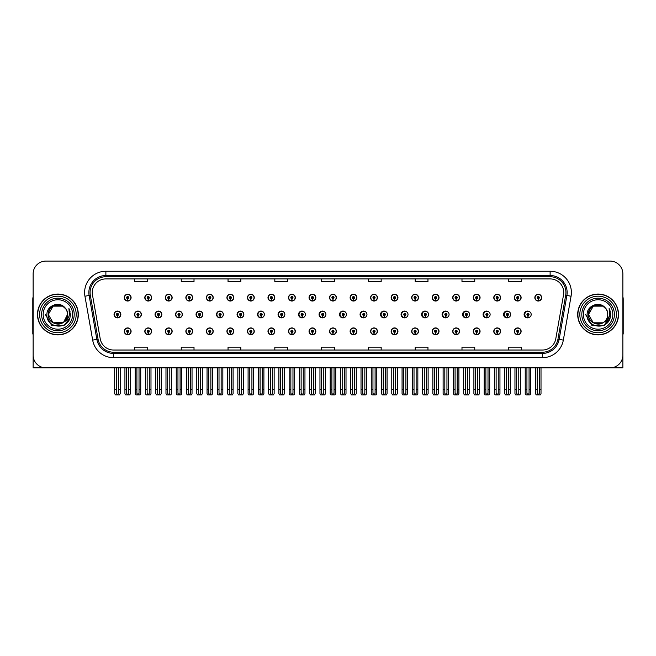 <?xml version="1.0" encoding="UTF-8"?>
<svg xmlns="http://www.w3.org/2000/svg" width="656" height="656" viewBox="0 0 656 656"><rect width="100%" height="100%" fill="white"/><g stroke="black" fill="none" stroke-linecap="round" stroke-linejoin="round"><path stroke-width="0.98" d="M598.1 367.86L622.864 367.86L622.864 273.855A12.759 12.759 0 0 0 610.096 261.088L45.904 261.088A12.759 12.759 0 0 0 33.136 273.855L33.136 367.86L57.9 367.86M309.042 331.321A3.403 3.403 0 0 0 312.445 334.724A3.403 3.403 0 0 0 315.848 331.321A3.403 3.403 0 0 0 312.445 327.918A3.403 3.403 0 0 0 309.042 331.321M288.509 331.321A3.403 3.403 0 0 0 291.912 334.724A3.403 3.403 0 0 0 295.315 331.321A3.403 3.403 0 0 0 291.912 327.918A3.403 3.403 0 0 0 288.509 331.321M267.984 331.321A3.403 3.403 0 0 0 271.387 334.724A3.403 3.403 0 0 0 274.79 331.321A3.403 3.403 0 0 0 271.387 327.918A3.403 3.403 0 0 0 267.984 331.321M206.402 331.321A3.403 3.403 0 0 0 209.805 334.724A3.403 3.403 0 0 0 213.208 331.321A3.403 3.403 0 0 0 209.805 327.918A3.403 3.403 0 0 0 206.402 331.321M185.869 331.321A3.403 3.403 0 0 0 189.272 334.724A3.403 3.403 0 0 0 192.675 331.321A3.403 3.403 0 0 0 189.272 327.918A3.403 3.403 0 0 0 185.869 331.321M144.812 331.321A3.403 3.403 0 0 0 148.215 334.724A3.403 3.403 0 0 0 151.618 331.321A3.403 3.403 0 0 0 148.215 327.918A3.403 3.403 0 0 0 144.812 331.321M165.345 331.321A3.403 3.403 0 0 0 168.748 334.724A3.403 3.403 0 0 0 172.151 331.321A3.403 3.403 0 0 0 168.748 327.918A3.403 3.403 0 0 0 165.345 331.321M247.451 331.321A3.403 3.403 0 0 0 250.854 334.724A3.403 3.403 0 0 0 254.257 331.321A3.403 3.403 0 0 0 250.854 327.918A3.403 3.403 0 0 0 247.451 331.321M329.566 331.321A3.403 3.403 0 0 0 332.969 334.724A3.403 3.403 0 0 0 336.372 331.321A3.403 3.403 0 0 0 332.969 327.918A3.403 3.403 0 0 0 329.566 331.321M350.099 331.321A3.403 3.403 0 0 0 353.494 334.724A3.403 3.403 0 0 0 356.897 331.321A3.403 3.403 0 0 0 353.494 327.918A3.403 3.403 0 0 0 350.099 331.321M370.624 331.321A3.403 3.403 0 0 0 374.027 334.724A3.403 3.403 0 0 0 377.43 331.321A3.403 3.403 0 0 0 374.027 327.918A3.403 3.403 0 0 0 370.624 331.321M391.148 331.321A3.403 3.403 0 0 0 394.551 334.724A3.403 3.403 0 0 0 397.954 331.321A3.403 3.403 0 0 0 394.551 327.918A3.403 3.403 0 0 0 391.148 331.321M411.681 331.321A3.403 3.403 0 0 0 415.084 334.724A3.403 3.403 0 0 0 418.487 331.321A3.403 3.403 0 0 0 415.084 327.918A3.403 3.403 0 0 0 411.681 331.321M432.206 331.321A3.403 3.403 0 0 0 435.609 334.724A3.403 3.403 0 0 0 439.012 331.321A3.403 3.403 0 0 0 435.609 327.918A3.403 3.403 0 0 0 432.206 331.321M452.738 331.321A3.403 3.403 0 0 0 456.133 334.724A3.403 3.403 0 0 0 459.536 331.321A3.403 3.403 0 0 0 456.133 327.918A3.403 3.403 0 0 0 452.738 331.321M473.263 331.321A3.403 3.403 0 0 0 476.666 334.724A3.403 3.403 0 0 0 480.069 331.321A3.403 3.403 0 0 0 476.666 327.918A3.403 3.403 0 0 0 473.263 331.321M493.788 331.321A3.403 3.403 0 0 0 497.191 334.724A3.403 3.403 0 0 0 500.594 331.321A3.403 3.403 0 0 0 497.191 327.918A3.403 3.403 0 0 0 493.788 331.321M514.32 331.321A3.403 3.403 0 0 0 517.723 334.724A3.403 3.403 0 0 0 521.126 331.321A3.403 3.403 0 0 0 517.723 327.918A3.403 3.403 0 0 0 514.32 331.321M226.927 331.321A3.403 3.403 0 0 0 230.33 334.724A3.403 3.403 0 0 0 233.733 331.321A3.403 3.403 0 0 0 230.33 327.918A3.403 3.403 0 0 0 226.927 331.321M155.046 314.47A3.403 3.403 0 0 0 158.449 317.873A3.403 3.403 0 0 0 161.843 314.47A3.403 3.403 0 0 0 158.449 311.067A3.403 3.403 0 0 0 155.046 314.47M175.546 314.47A3.403 3.403 0 0 0 178.949 317.873A3.403 3.403 0 0 0 182.352 314.47A3.403 3.403 0 0 0 178.949 311.067A3.403 3.403 0 0 0 175.546 314.47M196.046 314.47A3.403 3.403 0 0 0 199.449 317.873A3.403 3.403 0 0 0 202.852 314.47A3.403 3.403 0 0 0 199.449 311.067A3.403 3.403 0 0 0 196.046 314.47M216.546 314.47A3.403 3.403 0 0 0 219.949 317.873A3.403 3.403 0 0 0 223.352 314.47A3.403 3.403 0 0 0 219.949 311.067A3.403 3.403 0 0 0 216.546 314.47M237.054 314.47A3.403 3.403 0 0 0 240.457 317.873A3.403 3.403 0 0 0 243.86 314.47A3.403 3.403 0 0 0 240.457 311.067A3.403 3.403 0 0 0 237.054 314.47M257.554 314.47A3.403 3.403 0 0 0 260.957 317.873A3.403 3.403 0 0 0 264.36 314.47A3.403 3.403 0 0 0 260.957 311.067A3.403 3.403 0 0 0 257.554 314.47M278.054 314.47A3.403 3.403 0 0 0 281.457 317.873A3.403 3.403 0 0 0 284.86 314.47A3.403 3.403 0 0 0 281.457 311.067A3.403 3.403 0 0 0 278.054 314.47M305.13 313.232A3.403 3.403 0 0 0 298.562 314.47A3.403 3.403 0 0 0 305.13 315.716M325.335 312.65A3.403 3.403 0 0 0 319.062 314.47A3.403 3.403 0 0 0 325.335 316.29M345.605 312.322A3.403 3.403 0 0 0 339.562 314.47A3.403 3.403 0 0 0 345.605 316.627M365.909 312.1A3.403 3.403 0 0 0 360.062 314.47A3.403 3.403 0 0 0 365.909 316.84M386.253 311.944A3.403 3.403 0 0 0 380.57 314.47A3.403 3.403 0 0 0 386.253 317.004M406.613 311.83A3.403 3.403 0 0 0 401.07 314.47A3.403 3.403 0 0 0 406.613 317.119M426.999 311.739A3.403 3.403 0 0 0 421.57 314.47A3.403 3.403 0 0 0 426.999 317.209M447.4 311.666A3.403 3.403 0 0 0 442.078 314.47A3.403 3.403 0 0 0 447.4 317.283M467.81 311.608A3.403 3.403 0 0 0 462.578 314.47A3.403 3.403 0 0 0 467.81 317.34M488.236 311.559A3.403 3.403 0 0 0 483.078 314.47A3.403 3.403 0 0 0 488.236 317.389M508.671 311.518A3.403 3.403 0 0 0 503.578 314.47A3.403 3.403 0 0 0 508.671 317.43M529.113 311.485A3.403 3.403 0 0 0 524.087 314.47A3.403 3.403 0 0 0 529.113 317.463M134.537 314.47A3.403 3.403 0 0 0 137.94 317.873A3.403 3.403 0 0 0 141.343 314.47A3.403 3.403 0 0 0 137.94 311.067A3.403 3.403 0 0 0 134.537 314.47M329.566 297.627A3.403 3.403 0 0 0 332.969 301.03A3.403 3.403 0 0 0 336.372 297.627A3.403 3.403 0 0 0 332.969 294.224A3.403 3.403 0 0 0 329.566 297.627M309.042 297.627A3.403 3.403 0 0 0 312.445 301.03A3.403 3.403 0 0 0 315.848 297.627A3.403 3.403 0 0 0 312.445 294.224A3.403 3.403 0 0 0 309.042 297.627M206.402 297.627A3.403 3.403 0 0 0 209.805 301.03A3.403 3.403 0 0 0 213.208 297.627A3.403 3.403 0 0 0 209.805 294.224A3.403 3.403 0 0 0 206.402 297.627M185.869 297.627A3.403 3.403 0 0 0 189.272 301.03A3.403 3.403 0 0 0 192.675 297.627A3.403 3.403 0 0 0 189.272 294.224A3.403 3.403 0 0 0 185.869 297.627M165.345 297.627A3.403 3.403 0 0 0 168.748 301.03A3.403 3.403 0 0 0 172.151 297.627A3.403 3.403 0 0 0 168.748 294.224A3.403 3.403 0 0 0 165.345 297.627M247.451 297.627A3.403 3.403 0 0 0 250.854 301.03A3.403 3.403 0 0 0 254.257 297.627A3.403 3.403 0 0 0 250.854 294.224A3.403 3.403 0 0 0 247.451 297.627M288.509 297.627A3.403 3.403 0 0 0 291.912 301.03A3.403 3.403 0 0 0 295.315 297.627A3.403 3.403 0 0 0 291.912 294.224A3.403 3.403 0 0 0 288.509 297.627M144.812 297.627A3.403 3.403 0 0 0 148.215 301.03A3.403 3.403 0 0 0 151.618 297.627A3.403 3.403 0 0 0 148.215 294.224A3.403 3.403 0 0 0 144.812 297.627M267.984 297.627A3.403 3.403 0 0 0 271.387 301.03A3.403 3.403 0 0 0 274.79 297.627A3.403 3.403 0 0 0 271.387 294.224A3.403 3.403 0 0 0 267.984 297.627M350.099 297.627A3.403 3.403 0 0 0 353.494 301.03A3.403 3.403 0 0 0 356.897 297.627A3.403 3.403 0 0 0 353.494 294.224A3.403 3.403 0 0 0 350.099 297.627M370.624 297.627A3.403 3.403 0 0 0 374.027 301.03A3.403 3.403 0 0 0 377.43 297.627A3.403 3.403 0 0 0 374.027 294.224A3.403 3.403 0 0 0 370.624 297.627M391.148 297.627A3.403 3.403 0 0 0 394.551 301.03A3.403 3.403 0 0 0 397.954 297.627A3.403 3.403 0 0 0 394.551 294.224A3.403 3.403 0 0 0 391.148 297.627M411.681 297.627A3.403 3.403 0 0 0 415.084 301.03A3.403 3.403 0 0 0 418.487 297.627A3.403 3.403 0 0 0 415.084 294.224A3.403 3.403 0 0 0 411.681 297.627M432.206 297.627A3.403 3.403 0 0 0 435.609 301.03A3.403 3.403 0 0 0 439.012 297.627A3.403 3.403 0 0 0 435.609 294.224A3.403 3.403 0 0 0 432.206 297.627M452.738 297.627A3.403 3.403 0 0 0 456.133 301.03A3.403 3.403 0 0 0 459.536 297.627A3.403 3.403 0 0 0 456.133 294.224A3.403 3.403 0 0 0 452.738 297.627M473.263 297.627A3.403 3.403 0 0 0 476.666 301.03A3.403 3.403 0 0 0 480.069 297.627A3.403 3.403 0 0 0 476.666 294.224A3.403 3.403 0 0 0 473.263 297.627M493.788 297.627A3.403 3.403 0 0 0 497.191 301.03A3.403 3.403 0 0 0 500.594 297.627A3.403 3.403 0 0 0 497.191 294.224A3.403 3.403 0 0 0 493.788 297.627M514.32 297.627A3.403 3.403 0 0 0 517.723 301.03A3.403 3.403 0 0 0 521.126 297.627A3.403 3.403 0 0 0 517.723 294.224A3.403 3.403 0 0 0 514.32 297.627M534.845 297.627A3.403 3.403 0 0 0 538.248 301.03A3.403 3.403 0 0 0 541.651 297.627A3.403 3.403 0 0 0 538.248 294.224A3.403 3.403 0 0 0 534.845 297.627M226.927 297.627A3.403 3.403 0 0 0 230.33 301.03A3.403 3.403 0 0 0 233.733 297.627A3.403 3.403 0 0 0 230.33 294.224A3.403 3.403 0 0 0 226.927 297.627M124.287 331.321A3.403 3.403 0 0 0 127.69 334.724A3.403 3.403 0 0 0 131.093 331.321A3.403 3.403 0 0 0 127.69 327.918A3.403 3.403 0 0 0 124.287 331.321M114.037 314.47A3.403 3.403 0 0 0 117.44 317.873A3.403 3.403 0 0 0 120.843 314.47A3.403 3.403 0 0 0 117.44 311.067A3.403 3.403 0 0 0 114.037 314.47M124.287 297.627A3.403 3.403 0 0 0 127.69 301.03A3.403 3.403 0 0 0 131.093 297.627A3.403 3.403 0 0 0 127.69 294.224A3.403 3.403 0 0 0 124.287 297.627M37.482 314.47A20.418 20.418 0 0 0 57.9 334.888A20.418 20.418 0 0 0 78.31 314.47A20.418 20.418 0 0 0 57.9 294.06A20.418 20.418 0 0 0 37.482 314.47M577.69 314.47A20.418 20.418 0 0 0 598.1 334.888A20.418 20.418 0 0 0 618.518 314.47A20.418 20.418 0 0 0 598.1 294.06A20.418 20.418 0 0 0 577.69 314.47M92.266 292.527A13.612 13.612 0 0 1 105.878 278.915L550.122 278.915A13.612 13.612 0 0 1 563.529 294.888L555.788 338.783A13.612 13.612 0 0 1 542.381 350.033L113.619 350.033A13.612 13.612 0 0 1 100.212 338.783L92.471 294.888A13.612 13.612 0 0 1 92.266 292.527M90.077 292.527A15.801 15.801 0 0 0 90.315 295.266L98.056 339.168A15.801 15.801 0 0 0 113.619 352.223L542.381 352.223A15.801 15.801 0 0 0 557.944 339.168L565.685 295.266A15.801 15.801 0 0 0 550.122 276.725L105.878 276.725A15.801 15.801 0 0 0 90.077 292.527M84.936 296.217A21.271 21.271 0 0 1 105.878 271.256L550.122 271.256A21.271 21.271 0 0 1 571.064 296.217L563.332 340.111A21.271 21.271 0 0 1 542.381 357.692L113.619 357.692A21.271 21.271 0 0 1 92.668 340.111L84.936 296.217L89.118 295.479A17.015 17.015 0 0 1 105.878 275.512L550.122 275.512A17.015 17.015 0 0 1 566.882 295.479L559.142 339.373A17.015 17.015 0 0 1 542.381 353.436L113.619 353.436A17.015 17.015 0 0 1 96.858 339.373L89.118 295.479A17.015 17.015 0 0 1 88.863 292.527M610.096 261.088L45.904 261.088M33.136 273.855L33.136 355.093A12.759 12.759 0 0 0 45.904 367.86L610.096 367.86A12.759 12.759 0 0 0 622.864 355.093L622.864 273.855M321.62 278.915L321.62 281.793L334.38 281.793L334.38 278.915M274.831 278.915L274.831 281.793L287.59 281.793L287.59 278.915M228.042 278.915L228.042 281.793L240.801 281.793L240.801 278.915M181.253 278.915L181.253 281.793L194.012 281.793L194.012 278.915M134.464 278.915L134.464 281.793L147.223 281.793L147.223 278.915M368.41 278.915L368.41 281.793L381.169 281.793L381.169 278.915M415.199 278.915L415.199 281.793L427.958 281.793L427.958 278.915M461.988 278.915L461.988 281.793L474.747 281.793L474.747 278.915M508.777 278.915L508.777 281.793L521.536 281.793L521.536 278.915M334.38 350.033L334.38 347.155L321.62 347.155L321.62 350.033M287.59 350.033L287.59 347.155L274.831 347.155L274.831 350.033M240.801 350.033L240.801 347.155L228.042 347.155L228.042 350.033M194.012 350.033L194.012 347.155L181.253 347.155L181.253 350.033M147.223 350.033L147.223 347.155L134.464 347.155L134.464 350.033M381.169 350.033L381.169 347.155L368.41 347.155L368.41 350.033M427.958 350.033L427.958 347.155L415.199 347.155L415.199 350.033M474.747 350.033L474.747 347.155L461.988 347.155L461.988 350.033M521.536 350.033L521.536 347.155L508.777 347.155L508.777 350.033M128.756 367.86L128.756 393.329L127.69 394.846L126.624 393.329L126.624 389.377L124.927 389.377L124.927 393.633L125.665 394.912L129.716 394.912L130.454 393.633L130.454 367.86M127.641 332.379L127.551 334.503A3.19 3.19 0 0 1 124.501 331.321A3.19 3.19 0 0 1 127.69 328.131A3.19 3.19 0 0 1 130.88 331.321A3.19 3.19 0 0 1 127.83 334.503L127.74 332.379A1.066 1.066 0 0 0 128.756 331.321A1.066 1.066 0 0 0 127.69 330.255A1.066 1.066 0 0 0 126.624 331.321A1.066 1.066 0 0 0 127.641 332.379L127.674 331.739A0.426 0.426 0 0 1 127.264 331.321A0.426 0.426 0 0 1 127.69 330.895A0.426 0.426 0 0 1 128.117 331.321A0.426 0.426 0 0 1 127.707 331.739L127.74 332.379M124.927 367.86L124.927 389.377M126.624 367.86L126.624 389.377M128.756 389.377L130.454 389.377M118.506 367.86L118.506 393.329L117.44 394.846L116.374 393.329L116.374 389.377L114.677 389.377L114.677 393.633L115.415 394.912L119.466 394.912L120.204 393.633L120.204 367.86M117.391 315.536L117.301 317.66A3.19 3.19 0 0 1 114.251 314.47A3.19 3.19 0 0 1 117.44 311.28A3.19 3.19 0 0 1 120.63 314.47A3.19 3.19 0 0 1 117.58 317.66L117.49 315.536A1.066 1.066 0 0 0 118.506 314.47A1.066 1.066 0 0 0 117.44 313.412A1.066 1.066 0 0 0 116.374 314.47A1.066 1.066 0 0 0 117.391 315.536L117.424 314.896A0.426 0.426 0 0 1 117.014 314.47A0.426 0.426 0 0 1 117.44 314.052A0.426 0.426 0 0 1 117.867 314.47A0.426 0.426 0 0 1 117.457 314.896L117.49 315.536M114.677 367.86L114.677 389.377M116.374 367.86L116.374 389.377M118.506 389.377L120.204 389.377M127.641 298.693L127.551 300.817A3.19 3.19 0 0 1 124.501 297.627A3.19 3.19 0 0 1 127.69 294.437A3.19 3.19 0 0 1 130.88 297.627A3.19 3.19 0 0 1 127.83 300.817L127.74 298.693A1.066 1.066 0 0 0 128.756 297.627A1.066 1.066 0 0 0 127.69 296.569A1.066 1.066 0 0 0 126.624 297.627A1.066 1.066 0 0 0 127.641 298.693L127.674 298.054A0.426 0.426 0 0 1 127.264 297.627A0.426 0.426 0 0 1 127.69 297.201A0.426 0.426 0 0 1 128.117 297.627A0.426 0.426 0 0 1 127.707 298.054L127.74 298.693M33.136 341.694L33.136 337.446M33.136 334.019A8.503 8.503 0 0 0 32.8 334.043L32.8 299.161A8.503 8.503 0 0 1 33.136 296.783M149.281 367.86L149.281 393.329L148.215 394.846L147.157 393.329L147.157 389.377L145.452 389.377L145.452 393.633L146.19 394.912L150.249 394.912L150.987 393.633L150.987 367.86M148.174 332.379L148.084 334.503A3.19 3.19 0 0 1 145.025 331.321A3.19 3.19 0 0 1 148.215 328.131A3.19 3.19 0 0 1 151.413 331.321A3.19 3.19 0 0 1 148.354 334.503L148.264 332.379A1.066 1.066 0 0 0 149.281 331.321A1.066 1.066 0 0 0 148.215 330.255A1.066 1.066 0 0 0 147.157 331.321A1.066 1.066 0 0 0 148.174 332.379L148.199 331.739A0.426 0.426 0 0 1 147.797 331.321A0.426 0.426 0 0 1 148.215 330.895A0.426 0.426 0 0 1 148.641 331.321A0.426 0.426 0 0 1 148.24 331.739L148.264 332.379M145.452 367.86L145.452 389.377M147.157 367.86L147.157 389.377M149.281 389.377L150.987 389.377M169.814 367.86L169.814 393.329L168.748 394.846L167.682 393.329L167.682 389.377L165.984 389.377L165.984 393.633L166.722 394.912L170.773 394.912L171.511 393.633L171.511 367.86M168.699 332.379L168.608 334.503A3.19 3.19 0 0 1 165.558 331.321A3.19 3.19 0 0 1 168.748 328.131A3.19 3.19 0 0 1 171.938 331.321A3.19 3.19 0 0 1 168.887 334.503L168.797 332.379A1.066 1.066 0 0 0 169.814 331.321A1.066 1.066 0 0 0 168.748 330.255A1.066 1.066 0 0 0 167.682 331.321A1.066 1.066 0 0 0 168.699 332.379L168.731 331.739A0.426 0.426 0 0 1 168.321 331.321A0.426 0.426 0 0 1 168.748 330.895A0.426 0.426 0 0 1 169.174 331.321A0.426 0.426 0 0 1 168.764 331.739L168.797 332.379M165.984 367.86L165.984 389.377M167.682 367.86L167.682 389.377M169.814 389.377L171.511 389.377M190.338 367.86L190.338 393.329L189.272 394.846L188.215 393.329L188.215 389.377L186.509 389.377L186.509 393.633L187.247 394.912L191.306 394.912L192.036 393.633L192.036 367.86M189.231 332.379L189.133 334.503A3.19 3.19 0 0 1 186.083 331.321A3.19 3.19 0 0 1 189.272 328.131A3.19 3.19 0 0 1 192.462 331.321A3.19 3.19 0 0 1 189.412 334.503L189.322 332.379A1.066 1.066 0 0 0 190.338 331.321A1.066 1.066 0 0 0 189.272 330.255A1.066 1.066 0 0 0 188.215 331.321A1.066 1.066 0 0 0 189.231 332.379L189.256 331.739A0.426 0.426 0 0 1 188.846 331.321A0.426 0.426 0 0 1 189.272 330.895A0.426 0.426 0 0 1 189.699 331.321A0.426 0.426 0 0 1 189.297 331.739L189.322 332.379M186.509 367.86L186.509 389.377M188.215 367.86L188.215 389.377M190.338 389.377L192.036 389.377M210.863 367.86L210.863 393.329L209.805 394.846L208.739 393.329L208.739 389.377L207.042 389.377L207.042 393.633L207.772 394.912L211.831 394.912L212.569 393.633L212.569 367.86M209.756 332.379L209.666 334.503A3.19 3.19 0 0 1 206.615 331.321A3.19 3.19 0 0 1 209.805 328.131A3.19 3.19 0 0 1 212.995 331.321A3.19 3.19 0 0 1 209.945 334.503L209.846 332.379A1.066 1.066 0 0 0 210.863 331.321A1.066 1.066 0 0 0 209.805 330.255A1.066 1.066 0 0 0 208.739 331.321A1.066 1.066 0 0 0 209.756 332.379L209.781 331.739A0.426 0.426 0 0 1 209.379 331.321A0.426 0.426 0 0 1 209.805 330.895A0.426 0.426 0 0 1 210.232 331.321A0.426 0.426 0 0 1 209.822 331.739L209.846 332.379M207.042 367.86L207.042 389.377M208.739 367.86L208.739 389.377M210.863 389.377L212.569 389.377M139.031 367.86L139.031 393.329L137.965 394.846L136.907 393.329L136.907 389.377L135.202 389.377L135.202 393.633L135.94 394.912L139.999 394.912L140.737 393.633L140.737 367.86M137.924 315.536L137.826 317.66A3.19 3.19 0 0 1 134.775 314.47A3.19 3.19 0 0 1 137.965 311.28A3.19 3.19 0 0 1 141.155 314.47A3.19 3.19 0 0 1 138.104 317.66L138.014 315.536A1.066 1.066 0 0 0 139.031 314.47A1.066 1.066 0 0 0 137.965 313.412A1.066 1.066 0 0 0 136.907 314.47A1.066 1.066 0 0 0 137.924 315.536L137.949 314.896A0.426 0.426 0 0 1 137.539 314.47A0.426 0.426 0 0 1 137.965 314.052A0.426 0.426 0 0 1 138.391 314.47A0.426 0.426 0 0 1 137.99 314.896L138.014 315.536M135.202 367.86L135.202 389.377M136.907 367.86L136.907 389.377M139.031 389.377L140.737 389.377M159.556 367.86L159.556 393.329L158.498 394.846L157.432 393.329L157.432 389.377L155.734 389.377L155.734 393.633L156.464 394.912L160.523 394.912L161.261 393.633L161.261 367.86M158.449 315.536L158.358 317.66A3.19 3.19 0 0 1 155.308 314.47A3.19 3.19 0 0 1 158.498 311.28A3.19 3.19 0 0 1 161.688 314.47A3.19 3.19 0 0 1 158.637 317.66L158.539 315.536A1.066 1.066 0 0 0 159.556 314.47A1.066 1.066 0 0 0 158.498 313.412A1.066 1.066 0 0 0 157.432 314.47A1.066 1.066 0 0 0 158.449 315.536L158.473 314.896A0.426 0.426 0 0 1 158.071 314.47A0.426 0.426 0 0 1 158.498 314.052A0.426 0.426 0 0 1 158.924 314.47A0.426 0.426 0 0 1 158.514 314.896L158.539 315.536M155.734 367.86L155.734 389.377M157.432 367.86L157.432 389.377M159.556 389.377L161.261 389.377M180.088 367.86L180.088 393.329L179.022 394.846L177.956 393.329L177.956 389.377L176.259 389.377L176.259 393.633L176.997 394.912L181.048 394.912L181.786 393.633L181.786 367.86M178.973 315.536L178.883 317.66A3.19 3.19 0 0 1 175.833 314.47A3.19 3.19 0 0 1 179.022 311.28A3.19 3.19 0 0 1 182.212 314.47A3.19 3.19 0 0 1 179.162 317.66L179.072 315.536A1.066 1.066 0 0 0 180.088 314.47A1.066 1.066 0 0 0 179.022 313.412A1.066 1.066 0 0 0 177.956 314.47A1.066 1.066 0 0 0 178.973 315.536L179.006 314.896A0.426 0.426 0 0 1 178.596 314.47A0.426 0.426 0 0 1 179.022 314.052A0.426 0.426 0 0 1 179.449 314.47A0.426 0.426 0 0 1 179.039 314.896L179.072 315.536M176.259 367.86L176.259 389.377M177.956 367.86L177.956 389.377M180.088 389.377L181.786 389.377M200.613 367.86L200.613 393.329L199.555 394.846L198.489 393.329L198.489 389.377L196.784 389.377L196.784 393.633L197.522 394.912L201.581 394.912L202.319 393.633L202.319 367.86M199.506 315.536L199.416 317.66A3.19 3.19 0 0 1 196.357 314.47A3.19 3.19 0 0 1 199.555 311.28A3.19 3.19 0 0 1 202.745 314.47A3.19 3.19 0 0 1 199.695 317.66L199.596 315.536A1.066 1.066 0 0 0 200.613 314.47A1.066 1.066 0 0 0 199.555 313.412A1.066 1.066 0 0 0 198.489 314.47A1.066 1.066 0 0 0 199.506 315.536L199.531 314.896A0.426 0.426 0 0 1 199.129 314.47A0.426 0.426 0 0 1 199.555 314.052A0.426 0.426 0 0 1 199.973 314.47A0.426 0.426 0 0 1 199.572 314.896L199.596 315.536M196.784 367.86L196.784 389.377M198.489 367.86L198.489 389.377M200.613 389.377L202.319 389.377M148.174 298.693L148.084 300.817A3.19 3.19 0 0 1 145.025 297.627A3.19 3.19 0 0 1 148.215 294.437A3.19 3.19 0 0 1 151.413 297.627A3.19 3.19 0 0 1 148.354 300.817L148.264 298.693A1.066 1.066 0 0 0 149.281 297.627A1.066 1.066 0 0 0 148.215 296.569A1.066 1.066 0 0 0 147.157 297.627A1.066 1.066 0 0 0 148.174 298.693L148.199 298.054A0.426 0.426 0 0 1 147.797 297.627A0.426 0.426 0 0 1 148.215 297.201A0.426 0.426 0 0 1 148.641 297.627A0.426 0.426 0 0 1 148.24 298.054L148.264 298.693M168.699 298.693L168.608 300.817A3.19 3.19 0 0 1 165.558 297.627A3.19 3.19 0 0 1 168.748 294.437A3.19 3.19 0 0 1 171.938 297.627A3.19 3.19 0 0 1 168.887 300.817L168.797 298.693A1.066 1.066 0 0 0 169.814 297.627A1.066 1.066 0 0 0 168.748 296.569A1.066 1.066 0 0 0 167.682 297.627A1.066 1.066 0 0 0 168.699 298.693L168.731 298.054A0.426 0.426 0 0 1 168.321 297.627A0.426 0.426 0 0 1 168.748 297.201A0.426 0.426 0 0 1 169.174 297.627A0.426 0.426 0 0 1 168.764 298.054L168.797 298.693M189.231 298.693L189.133 300.817A3.19 3.19 0 0 1 186.083 297.627A3.19 3.19 0 0 1 189.272 294.437A3.19 3.19 0 0 1 192.462 297.627A3.19 3.19 0 0 1 189.412 300.817L189.322 298.693A1.066 1.066 0 0 0 190.338 297.627A1.066 1.066 0 0 0 189.272 296.569A1.066 1.066 0 0 0 188.215 297.627A1.066 1.066 0 0 0 189.231 298.693L189.256 298.054A0.426 0.426 0 0 1 188.846 297.627A0.426 0.426 0 0 1 189.272 297.201A0.426 0.426 0 0 1 189.699 297.627A0.426 0.426 0 0 1 189.297 298.054L189.322 298.693M209.756 298.693L209.666 300.817A3.19 3.19 0 0 1 206.615 297.627A3.19 3.19 0 0 1 209.805 294.437A3.19 3.19 0 0 1 212.995 297.627A3.19 3.19 0 0 1 209.945 300.817L209.846 298.693A1.066 1.066 0 0 0 210.863 297.627A1.066 1.066 0 0 0 209.805 296.569A1.066 1.066 0 0 0 208.739 297.627A1.066 1.066 0 0 0 209.756 298.693L209.781 298.054A0.426 0.426 0 0 1 209.379 297.627A0.426 0.426 0 0 1 209.805 297.201A0.426 0.426 0 0 1 210.232 297.627A0.426 0.426 0 0 1 209.822 298.054L209.846 298.693M72.619 314.47A14.719 14.719 0 0 1 57.9 329.197A14.719 14.719 0 0 1 43.173 314.47A14.719 14.719 0 0 1 57.9 299.751A14.719 14.719 0 0 1 72.619 314.47M63.14 322.531L53.087 322.801L48.282 314.47C47.691 302.072 68.101 302.072 67.511 314.47C68.101 326.877 47.691 326.877 48.282 314.47C47.872 322.096 57.843 327 63.624 322.194A9.619 9.619 0 0 0 65.69 308.837C60.746 300.415 46.699 304.958 46.912 314.47C45.797 327.664 66.502 330.624 69.889 318.144L70.438 314.47L68.913 308.476L69.421 314.47C68.765 318.012 66.838 320.587 63.624 322.194L62.705 322.801L53.087 322.801L48.282 314.47L53.087 306.147M37.695 314.47A20.205 20.205 0 0 1 57.9 294.265A20.205 20.205 0 0 1 78.097 314.47A20.205 20.205 0 0 1 57.9 334.675A20.205 20.205 0 0 1 37.695 314.47M67.511 314.47C68.101 326.877 47.691 326.877 48.282 314.47C47.691 302.072 68.101 302.072 67.511 314.47L63.624 322.203M55.965 305.056C51.209 306.36 48.651 309.501 48.282 314.47L53.087 306.147L62.705 306.147L65.69 308.837M68.913 308.476L70.044 311.354M69.889 318.144L64.165 325.335L51.627 325.335L45.354 314.47M612.827 314.47A14.719 14.719 0 0 1 598.1 329.197A14.719 14.719 0 0 1 583.381 314.47A14.719 14.719 0 0 1 598.1 299.751A14.719 14.719 0 0 1 612.827 314.47M607.718 314.47C608.309 326.877 587.899 326.877 588.489 314.47C587.899 302.072 608.309 302.072 607.718 314.47C608.309 326.877 587.899 326.877 588.489 314.47C587.899 302.072 608.309 302.072 607.718 314.47C608.309 326.877 587.899 326.877 588.489 314.47C588.079 322.096 598.051 327 603.832 322.194A9.619 9.619 0 0 0 605.898 308.837C600.953 300.415 586.907 304.958 587.12 314.47C586.005 327.664 606.71 330.624 610.096 318.144L610.646 314.47L609.121 308.476L609.629 314.47C608.973 318.012 607.046 320.587 603.832 322.194L602.913 322.801L593.295 322.801L588.489 314.47L593.295 306.147M577.903 314.47A20.205 20.205 0 0 1 598.1 294.265A20.205 20.205 0 0 1 618.305 314.47A20.205 20.205 0 0 1 598.1 334.675A20.205 20.205 0 0 1 577.903 314.47M596.173 305.056C591.417 306.36 588.858 309.501 588.489 314.47L593.295 306.147L602.913 306.147L605.898 308.837M609.121 308.476L610.252 311.362M610.096 318.144L604.373 325.335L591.835 325.335L585.562 314.47L591.835 325.335L604.373 325.335L610.646 314.47M622.864 337.446L622.864 341.694M622.864 296.783A8.503 8.503 0 0 1 623.2 299.161L623.2 334.043A8.503 8.503 0 0 0 622.864 334.019M231.396 367.86L231.396 393.329L230.33 394.846L229.264 393.329L229.264 389.377L227.566 389.377L227.566 393.633L228.304 394.912L232.355 394.912L233.093 393.633L233.093 367.86M230.281 332.379L230.19 334.503A3.19 3.19 0 0 1 227.14 331.321A3.19 3.19 0 0 1 230.33 328.131A3.19 3.19 0 0 1 233.52 331.321A3.19 3.19 0 0 1 230.469 334.503L230.379 332.379A1.066 1.066 0 0 0 231.396 331.321A1.066 1.066 0 0 0 230.33 330.255A1.066 1.066 0 0 0 229.264 331.321A1.066 1.066 0 0 0 230.281 332.379L230.313 331.739A0.426 0.426 0 0 1 229.903 331.321A0.426 0.426 0 0 1 230.33 330.895A0.426 0.426 0 0 1 230.756 331.321A0.426 0.426 0 0 1 230.346 331.739L230.379 332.379M227.566 367.86L227.566 389.377M229.264 367.86L229.264 389.377M231.396 389.377L233.093 389.377M251.92 367.86L251.92 393.329L250.854 394.846L249.797 393.329L249.797 389.377L248.091 389.377L248.091 393.633L248.829 394.912L252.888 394.912L253.626 393.633L253.626 367.86M250.813 332.379L250.723 334.503A3.19 3.19 0 0 1 247.665 331.321A3.19 3.19 0 0 1 250.854 328.131A3.19 3.19 0 0 1 254.052 331.321A3.19 3.19 0 0 1 250.994 334.503L250.904 332.379A1.066 1.066 0 0 0 251.92 331.321A1.066 1.066 0 0 0 250.854 330.255A1.066 1.066 0 0 0 249.797 331.321A1.066 1.066 0 0 0 250.813 332.379L250.838 331.739A0.426 0.426 0 0 1 250.436 331.321A0.426 0.426 0 0 1 250.854 330.895A0.426 0.426 0 0 1 251.281 331.321A0.426 0.426 0 0 1 250.879 331.739L250.904 332.379M248.091 367.86L248.091 389.377M249.797 367.86L249.797 389.377M251.92 389.377L253.626 389.377M272.453 367.86L272.453 393.329L271.387 394.846L270.321 393.329L270.321 389.377L268.624 389.377L268.624 393.633L269.362 394.912L273.413 394.912L274.151 393.633L274.151 367.86M271.338 332.379L271.248 334.503A3.19 3.19 0 0 1 268.197 331.321A3.19 3.19 0 0 1 271.387 328.131A3.19 3.19 0 0 1 274.577 331.321A3.19 3.19 0 0 1 271.527 334.503L271.436 332.379A1.066 1.066 0 0 0 272.453 331.321A1.066 1.066 0 0 0 271.387 330.255A1.066 1.066 0 0 0 270.321 331.321A1.066 1.066 0 0 0 271.338 332.379L271.371 331.739A0.426 0.426 0 0 1 270.961 331.321A0.426 0.426 0 0 1 271.387 330.895A0.426 0.426 0 0 1 271.814 331.321A0.426 0.426 0 0 1 271.404 331.739L271.436 332.379M268.624 367.86L268.624 389.377M270.321 367.86L270.321 389.377M272.453 389.377L274.151 389.377M292.978 367.86L292.978 393.329L291.912 394.846L290.854 393.329L290.854 389.377L289.148 389.377L289.148 393.633L289.886 394.912L293.945 394.912L294.675 393.633L294.675 367.86M291.871 332.379L291.772 334.503A3.19 3.19 0 0 1 288.722 331.321A3.19 3.19 0 0 1 291.912 328.131A3.19 3.19 0 0 1 295.102 331.321A3.19 3.19 0 0 1 292.051 334.503L291.961 332.379A1.066 1.066 0 0 0 292.978 331.321A1.066 1.066 0 0 0 291.912 330.255A1.066 1.066 0 0 0 290.854 331.321A1.066 1.066 0 0 0 291.871 332.379L291.895 331.739A0.426 0.426 0 0 1 291.485 331.321A0.426 0.426 0 0 1 291.912 330.895A0.426 0.426 0 0 1 292.338 331.321A0.426 0.426 0 0 1 291.936 331.739L291.961 332.379M289.148 367.86L289.148 389.377M290.854 367.86L290.854 389.377M292.978 389.377L294.675 389.377M313.502 367.86L313.502 393.329L312.445 394.846L311.379 393.329L311.379 389.377L309.681 389.377L309.681 393.633L310.411 394.912L314.47 394.912L315.208 393.633L315.208 367.86M312.395 332.379L312.305 334.503A3.19 3.19 0 0 1 309.255 331.321A3.19 3.19 0 0 1 312.445 328.131A3.19 3.19 0 0 1 315.634 331.321A3.19 3.19 0 0 1 312.584 334.503L312.486 332.379A1.066 1.066 0 0 0 313.502 331.321A1.066 1.066 0 0 0 312.445 330.255A1.066 1.066 0 0 0 311.379 331.321A1.066 1.066 0 0 0 312.395 332.379L312.42 331.739A0.426 0.426 0 0 1 312.018 331.321A0.426 0.426 0 0 1 312.445 330.895A0.426 0.426 0 0 1 312.871 331.321A0.426 0.426 0 0 1 312.461 331.739L312.486 332.379M309.681 367.86L309.681 389.377M311.379 367.86L311.379 389.377M313.502 389.377L315.208 389.377M334.035 367.86L334.035 393.329L332.969 394.846L331.903 393.329L331.903 389.377L330.206 389.377L330.206 393.633L330.944 394.912L334.995 394.912L335.733 393.633L335.733 367.86M332.92 332.379L332.83 334.503A3.19 3.19 0 0 1 329.779 331.321A3.19 3.19 0 0 1 332.969 328.131A3.19 3.19 0 0 1 336.159 331.321A3.19 3.19 0 0 1 333.109 334.503L333.018 332.379A1.066 1.066 0 0 0 334.035 331.321A1.066 1.066 0 0 0 332.969 330.255A1.066 1.066 0 0 0 331.903 331.321A1.066 1.066 0 0 0 332.92 332.379L332.953 331.739A0.426 0.426 0 0 1 332.543 331.321A0.426 0.426 0 0 1 332.969 330.895A0.426 0.426 0 0 1 333.396 331.321A0.426 0.426 0 0 1 332.986 331.739L333.018 332.379M330.206 367.86L330.206 389.377M331.903 367.86L331.903 389.377M334.035 389.377L335.733 389.377M354.56 367.86L354.56 393.329L353.494 394.846L352.436 393.329L352.436 389.377L350.73 389.377L350.73 393.633L351.468 394.912L355.527 394.912L356.265 393.633L356.265 367.86M353.453 332.379L353.363 334.503A3.19 3.19 0 0 1 350.304 331.321A3.19 3.19 0 0 1 353.494 328.131A3.19 3.19 0 0 1 356.692 331.321A3.19 3.19 0 0 1 353.633 334.503L353.543 332.379A1.066 1.066 0 0 0 354.56 331.321A1.066 1.066 0 0 0 353.494 330.255A1.066 1.066 0 0 0 352.436 331.321A1.066 1.066 0 0 0 353.453 332.379L353.477 331.739A0.426 0.426 0 0 1 353.076 331.321A0.426 0.426 0 0 1 353.494 330.895A0.426 0.426 0 0 1 353.92 331.321A0.426 0.426 0 0 1 353.518 331.739L353.543 332.379M350.73 367.86L350.73 389.377M352.436 367.86L352.436 389.377M354.56 389.377L356.265 389.377M375.093 367.86L375.093 393.329L374.027 394.846L372.961 393.329L372.961 389.377L371.263 389.377L371.263 393.633L372.001 394.912L376.052 394.912L376.79 393.633L376.79 367.86M373.977 332.379L373.887 334.503A3.19 3.19 0 0 1 370.837 331.321A3.19 3.19 0 0 1 374.027 328.131A3.19 3.19 0 0 1 377.216 331.321A3.19 3.19 0 0 1 374.166 334.503L374.076 332.379A1.066 1.066 0 0 0 375.093 331.321A1.066 1.066 0 0 0 374.027 330.255A1.066 1.066 0 0 0 372.961 331.321A1.066 1.066 0 0 0 373.977 332.379L374.01 331.739A0.426 0.426 0 0 1 373.6 331.321A0.426 0.426 0 0 1 374.027 330.895A0.426 0.426 0 0 1 374.453 331.321A0.426 0.426 0 0 1 374.043 331.739L374.076 332.379M371.263 367.86L371.263 389.377M372.961 367.86L372.961 389.377M375.093 389.377L376.79 389.377M395.617 367.86L395.617 393.329L394.551 394.846L393.493 393.329L393.493 389.377L391.788 389.377L391.788 393.633L392.526 394.912L396.585 394.912L397.315 393.633L397.315 367.86M394.51 332.379L394.412 334.503A3.19 3.19 0 0 1 391.361 331.321A3.19 3.19 0 0 1 394.551 328.131A3.19 3.19 0 0 1 397.741 331.321A3.19 3.19 0 0 1 394.691 334.503L394.6 332.379A1.066 1.066 0 0 0 395.617 331.321A1.066 1.066 0 0 0 394.551 330.255A1.066 1.066 0 0 0 393.493 331.321A1.066 1.066 0 0 0 394.51 332.379L394.535 331.739A0.426 0.426 0 0 1 394.125 331.321A0.426 0.426 0 0 1 394.551 330.895A0.426 0.426 0 0 1 394.978 331.321A0.426 0.426 0 0 1 394.576 331.739L394.6 332.379M391.788 367.86L391.788 389.377M393.493 367.86L393.493 389.377M395.617 389.377L397.315 389.377M221.146 367.86L221.146 393.329L220.08 394.846L219.014 393.329L219.014 389.377L217.316 389.377L217.316 393.633L218.054 394.912L222.105 394.912L222.843 393.633L222.843 367.86M220.031 315.536L219.94 317.66A3.19 3.19 0 0 1 216.89 314.47A3.19 3.19 0 0 1 220.08 311.28A3.19 3.19 0 0 1 223.27 314.47A3.19 3.19 0 0 1 220.219 317.66L220.129 315.536A1.066 1.066 0 0 0 221.146 314.47A1.066 1.066 0 0 0 220.08 313.412A1.066 1.066 0 0 0 219.014 314.47A1.066 1.066 0 0 0 220.031 315.536L220.063 314.896A0.426 0.426 0 0 1 219.653 314.47A0.426 0.426 0 0 1 220.08 314.052A0.426 0.426 0 0 1 220.506 314.47A0.426 0.426 0 0 1 220.096 314.896L220.129 315.536M217.316 367.86L217.316 389.377M219.014 367.86L219.014 389.377M221.146 389.377L222.843 389.377M241.67 367.86L241.67 393.329L240.604 394.846L239.547 393.329L239.547 389.377L237.841 389.377L237.841 393.633L238.579 394.912L242.638 394.912L243.376 393.633L243.376 367.86M240.563 315.536L240.465 317.66A3.19 3.19 0 0 1 237.415 314.47A3.19 3.19 0 0 1 240.604 311.28A3.19 3.19 0 0 1 243.794 314.47A3.19 3.19 0 0 1 240.744 317.66L240.654 315.536A1.066 1.066 0 0 0 241.67 314.47A1.066 1.066 0 0 0 240.604 313.412A1.066 1.066 0 0 0 239.547 314.47A1.066 1.066 0 0 0 240.563 315.536L240.588 314.896A0.426 0.426 0 0 1 240.178 314.47A0.426 0.426 0 0 1 240.604 314.052A0.426 0.426 0 0 1 241.031 314.47A0.426 0.426 0 0 1 240.629 314.896L240.654 315.536M237.841 367.86L237.841 389.377M239.547 367.86L239.547 389.377M241.67 389.377L243.376 389.377M262.195 367.86L262.195 393.329L261.137 394.846L260.071 393.329L260.071 389.377L258.374 389.377L258.374 393.633L259.104 394.912L263.163 394.912L263.901 393.633L263.901 367.86M261.088 315.536L260.998 317.66A3.19 3.19 0 0 1 257.947 314.47A3.19 3.19 0 0 1 261.137 311.28A3.19 3.19 0 0 1 264.327 314.47A3.19 3.19 0 0 1 261.277 317.66L261.178 315.536A1.066 1.066 0 0 0 262.195 314.47A1.066 1.066 0 0 0 261.137 313.412A1.066 1.066 0 0 0 260.071 314.47A1.066 1.066 0 0 0 261.088 315.536L261.113 314.896A0.426 0.426 0 0 1 260.711 314.47A0.426 0.426 0 0 1 261.137 314.052A0.426 0.426 0 0 1 261.564 314.47A0.426 0.426 0 0 1 261.154 314.896L261.178 315.536M258.374 367.86L258.374 389.377M260.071 367.86L260.071 389.377M262.195 389.377L263.901 389.377M282.728 367.86L282.728 393.329L281.662 394.846L280.596 393.329L280.596 389.377L278.898 389.377L278.898 393.633L279.636 394.912L283.687 394.912L284.425 393.633L284.425 367.86M281.613 315.536L281.522 317.66A3.19 3.19 0 0 1 278.472 314.47A3.19 3.19 0 0 1 281.662 311.28A3.19 3.19 0 0 1 284.852 314.47A3.19 3.19 0 0 1 281.801 317.66L281.711 315.536A1.066 1.066 0 0 0 282.728 314.47A1.066 1.066 0 0 0 281.662 313.412A1.066 1.066 0 0 0 280.596 314.47A1.066 1.066 0 0 0 281.613 315.536L281.645 314.896A0.426 0.426 0 0 1 281.235 314.47A0.426 0.426 0 0 1 281.662 314.052A0.426 0.426 0 0 1 282.088 314.47A0.426 0.426 0 0 1 281.678 314.896L281.711 315.536M278.587 315.323L278.16 315.323M278.16 313.625L278.587 313.625M278.898 367.86L278.898 389.377M280.596 367.86L280.596 389.377M282.728 389.377L284.425 389.377M303.252 367.86L303.252 393.329L302.195 394.846L301.129 393.329L301.129 389.377L299.423 389.377L299.423 393.633L300.161 394.912L304.22 394.912L304.958 393.633L304.958 367.86M302.145 315.536L302.055 317.66A3.19 3.19 0 0 1 298.997 314.47A3.19 3.19 0 0 1 302.195 311.28A3.19 3.19 0 0 1 305.384 314.47A3.19 3.19 0 0 1 302.334 317.66L302.236 315.536A1.066 1.066 0 0 0 303.252 314.47A1.066 1.066 0 0 0 302.195 313.412A1.066 1.066 0 0 0 301.129 314.47A1.066 1.066 0 0 0 302.145 315.536L302.17 314.896A0.426 0.426 0 0 1 301.768 314.47A0.426 0.426 0 0 1 302.195 314.052A0.426 0.426 0 0 1 302.613 314.47A0.426 0.426 0 0 1 302.211 314.896L302.236 315.536M299.12 315.323L298.669 315.323M298.669 313.625L299.12 313.625M299.423 367.86L299.423 389.377M301.129 367.86L301.129 389.377M303.252 389.377L304.958 389.377M323.785 367.86L323.785 393.329L322.719 394.846L321.653 393.329L321.653 389.377L319.956 389.377L319.956 393.633L320.694 394.912L324.745 394.912L325.483 393.633L325.483 367.86M322.67 315.536L322.58 317.66A3.19 3.19 0 0 1 319.529 314.47A3.19 3.19 0 0 1 322.719 311.28A3.19 3.19 0 0 1 325.909 314.47A3.19 3.19 0 0 1 322.859 317.66L322.768 315.536A1.066 1.066 0 0 0 323.785 314.47A1.066 1.066 0 0 0 322.719 313.412A1.066 1.066 0 0 0 321.653 314.47A1.066 1.066 0 0 0 322.67 315.536L322.703 314.896A0.426 0.426 0 0 1 322.293 314.47A0.426 0.426 0 0 1 322.719 314.052A0.426 0.426 0 0 1 323.146 314.47A0.426 0.426 0 0 1 322.736 314.896L322.768 315.536M319.644 315.323L319.169 315.323M319.169 313.625L319.644 313.625M319.956 367.86L319.956 389.377M321.653 367.86L321.653 389.377M323.785 389.377L325.483 389.377M344.31 367.86L344.31 393.329L343.244 394.846L342.186 393.329L342.186 389.377L340.48 389.377L340.48 393.633L341.218 394.912L345.277 394.912L346.015 393.633L346.015 367.86M343.203 315.536L343.104 317.66A3.19 3.19 0 0 1 340.054 314.47A3.19 3.19 0 0 1 343.244 311.28A3.19 3.19 0 0 1 346.434 314.47A3.19 3.19 0 0 1 343.383 317.66L343.293 315.536A1.066 1.066 0 0 0 344.31 314.47A1.066 1.066 0 0 0 343.244 313.412A1.066 1.066 0 0 0 342.186 314.47A1.066 1.066 0 0 0 343.203 315.536L343.227 314.896A0.426 0.426 0 0 1 342.817 314.47A0.426 0.426 0 0 1 343.244 314.052A0.426 0.426 0 0 1 343.67 314.47A0.426 0.426 0 0 1 343.268 314.896L343.293 315.536M340.169 315.323L339.669 315.323M339.669 313.625L340.169 313.625M340.48 367.86L340.48 389.377M342.186 367.86L342.186 389.377M344.31 389.377L346.015 389.377M364.834 367.86L364.834 393.329L363.777 394.846L362.711 393.329L362.711 389.377L361.013 389.377L361.013 393.633L361.743 394.912L365.802 394.912L366.54 393.633L366.54 367.86M363.727 315.536L363.637 317.66A3.19 3.19 0 0 1 360.587 314.47A3.19 3.19 0 0 1 363.777 311.28A3.19 3.19 0 0 1 366.966 314.47A3.19 3.19 0 0 1 363.916 317.66L363.818 315.536A1.066 1.066 0 0 0 364.834 314.47A1.066 1.066 0 0 0 363.777 313.412A1.066 1.066 0 0 0 362.711 314.47A1.066 1.066 0 0 0 363.727 315.536L363.752 314.896A0.426 0.426 0 0 1 363.35 314.47A0.426 0.426 0 0 1 363.777 314.052A0.426 0.426 0 0 1 364.203 314.47A0.426 0.426 0 0 1 363.793 314.896L363.818 315.536M360.702 315.323L360.177 315.323M360.177 313.625L360.702 313.625M361.013 367.86L361.013 389.377M362.711 367.86L362.711 389.377M364.834 389.377L366.54 389.377M385.367 367.86L385.367 393.329L384.301 394.846L383.235 393.329L383.235 389.377L381.538 389.377L381.538 393.633L382.276 394.912L386.327 394.912L387.065 393.633L387.065 367.86M384.252 315.536L384.162 317.66A3.19 3.19 0 0 1 381.111 314.47A3.19 3.19 0 0 1 384.301 311.28A3.19 3.19 0 0 1 387.491 314.47A3.19 3.19 0 0 1 384.441 317.66L384.35 315.536A1.066 1.066 0 0 0 385.367 314.47A1.066 1.066 0 0 0 384.301 313.412A1.066 1.066 0 0 0 383.235 314.47A1.066 1.066 0 0 0 384.252 315.536L384.285 314.896A0.426 0.426 0 0 1 383.875 314.47A0.426 0.426 0 0 1 384.301 314.052A0.426 0.426 0 0 1 384.728 314.47A0.426 0.426 0 0 1 384.318 314.896L384.35 315.536M381.226 315.323L380.677 315.323M380.677 313.625L381.226 313.625M381.538 367.86L381.538 389.377M383.235 367.86L383.235 389.377M385.367 389.377L387.065 389.377M405.892 367.86L405.892 393.329L404.834 394.846L403.768 393.329L403.768 389.377L402.062 389.377L402.062 393.633L402.8 394.912L406.859 394.912L407.597 393.633L407.597 367.86M404.785 315.536L404.695 317.66A3.19 3.19 0 0 1 401.636 314.47A3.19 3.19 0 0 1 404.834 311.28A3.19 3.19 0 0 1 408.024 314.47A3.19 3.19 0 0 1 404.973 317.66L404.875 315.536A1.066 1.066 0 0 0 405.892 314.47A1.066 1.066 0 0 0 404.834 313.412A1.066 1.066 0 0 0 403.768 314.47A1.066 1.066 0 0 0 404.785 315.536L404.809 314.896A0.426 0.426 0 0 1 404.408 314.47A0.426 0.426 0 0 1 404.834 314.052A0.426 0.426 0 0 1 405.252 314.47A0.426 0.426 0 0 1 404.85 314.896L404.875 315.536M401.759 315.323L401.177 315.323M401.177 313.625L401.759 313.625M402.062 367.86L402.062 389.377M403.768 367.86L403.768 389.377M405.892 389.377L407.597 389.377M230.281 298.693L230.19 300.817A3.19 3.19 0 0 1 227.14 297.627A3.19 3.19 0 0 1 230.33 294.437A3.19 3.19 0 0 1 233.52 297.627A3.19 3.19 0 0 1 230.469 300.817L230.379 298.693A1.066 1.066 0 0 0 231.396 297.627A1.066 1.066 0 0 0 230.33 296.569A1.066 1.066 0 0 0 229.264 297.627A1.066 1.066 0 0 0 230.281 298.693L230.313 298.054A0.426 0.426 0 0 1 229.903 297.627A0.426 0.426 0 0 1 230.33 297.201A0.426 0.426 0 0 1 230.756 297.627A0.426 0.426 0 0 1 230.346 298.054L230.379 298.693M250.813 298.693L250.723 300.817A3.19 3.19 0 0 1 247.665 297.627A3.19 3.19 0 0 1 250.854 294.437A3.19 3.19 0 0 1 254.052 297.627A3.19 3.19 0 0 1 250.994 300.817L250.904 298.693A1.066 1.066 0 0 0 251.92 297.627A1.066 1.066 0 0 0 250.854 296.569A1.066 1.066 0 0 0 249.797 297.627A1.066 1.066 0 0 0 250.813 298.693L250.838 298.054A0.426 0.426 0 0 1 250.436 297.627A0.426 0.426 0 0 1 250.854 297.201A0.426 0.426 0 0 1 251.281 297.627A0.426 0.426 0 0 1 250.879 298.054L250.904 298.693M271.338 298.693L271.248 300.817A3.19 3.19 0 0 1 268.197 297.627A3.19 3.19 0 0 1 271.387 294.437A3.19 3.19 0 0 1 274.577 297.627A3.19 3.19 0 0 1 271.527 300.817L271.436 298.693A1.066 1.066 0 0 0 272.453 297.627A1.066 1.066 0 0 0 271.387 296.569A1.066 1.066 0 0 0 270.321 297.627A1.066 1.066 0 0 0 271.338 298.693L271.371 298.054A0.426 0.426 0 0 1 270.961 297.627A0.426 0.426 0 0 1 271.387 297.201A0.426 0.426 0 0 1 271.814 297.627A0.426 0.426 0 0 1 271.404 298.054L271.436 298.693M291.871 298.693L291.772 300.817A3.19 3.19 0 0 1 288.722 297.627A3.19 3.19 0 0 1 291.912 294.437A3.19 3.19 0 0 1 295.102 297.627A3.19 3.19 0 0 1 292.051 300.817L291.961 298.693A1.066 1.066 0 0 0 292.978 297.627A1.066 1.066 0 0 0 291.912 296.569A1.066 1.066 0 0 0 290.854 297.627A1.066 1.066 0 0 0 291.871 298.693L291.895 298.054A0.426 0.426 0 0 1 291.485 297.627A0.426 0.426 0 0 1 291.912 297.201A0.426 0.426 0 0 1 292.338 297.627A0.426 0.426 0 0 1 291.936 298.054L291.961 298.693M312.395 298.693L312.305 300.817A3.19 3.19 0 0 1 309.255 297.627A3.19 3.19 0 0 1 312.445 294.437A3.19 3.19 0 0 1 315.634 297.627A3.19 3.19 0 0 1 312.584 300.817L312.486 298.693A1.066 1.066 0 0 0 313.502 297.627A1.066 1.066 0 0 0 312.445 296.569A1.066 1.066 0 0 0 311.379 297.627A1.066 1.066 0 0 0 312.395 298.693L312.42 298.054A0.426 0.426 0 0 1 312.018 297.627A0.426 0.426 0 0 1 312.445 297.201A0.426 0.426 0 0 1 312.871 297.627A0.426 0.426 0 0 1 312.461 298.054L312.486 298.693M332.92 298.693L332.83 300.817A3.19 3.19 0 0 1 329.779 297.627A3.19 3.19 0 0 1 332.969 294.437A3.19 3.19 0 0 1 336.159 297.627A3.19 3.19 0 0 1 333.109 300.817L333.018 298.693A1.066 1.066 0 0 0 334.035 297.627A1.066 1.066 0 0 0 332.969 296.569A1.066 1.066 0 0 0 331.903 297.627A1.066 1.066 0 0 0 332.92 298.693L332.953 298.054A0.426 0.426 0 0 1 332.543 297.627A0.426 0.426 0 0 1 332.969 297.201A0.426 0.426 0 0 1 333.396 297.627A0.426 0.426 0 0 1 332.986 298.054L333.018 298.693M353.453 298.693L353.363 300.817A3.19 3.19 0 0 1 350.304 297.627A3.19 3.19 0 0 1 353.494 294.437A3.19 3.19 0 0 1 356.692 297.627A3.19 3.19 0 0 1 353.633 300.817L353.543 298.693A1.066 1.066 0 0 0 354.56 297.627A1.066 1.066 0 0 0 353.494 296.569A1.066 1.066 0 0 0 352.436 297.627A1.066 1.066 0 0 0 353.453 298.693L353.477 298.054A0.426 0.426 0 0 1 353.076 297.627A0.426 0.426 0 0 1 353.494 297.201A0.426 0.426 0 0 1 353.92 297.627A0.426 0.426 0 0 1 353.518 298.054L353.543 298.693M373.977 298.693L373.887 300.817A3.19 3.19 0 0 1 370.837 297.627A3.19 3.19 0 0 1 374.027 294.437A3.19 3.19 0 0 1 377.216 297.627A3.19 3.19 0 0 1 374.166 300.817L374.076 298.693A1.066 1.066 0 0 0 375.093 297.627A1.066 1.066 0 0 0 374.027 296.569A1.066 1.066 0 0 0 372.961 297.627A1.066 1.066 0 0 0 373.977 298.693L374.01 298.054A0.426 0.426 0 0 1 373.6 297.627A0.426 0.426 0 0 1 374.027 297.201A0.426 0.426 0 0 1 374.453 297.627A0.426 0.426 0 0 1 374.043 298.054L374.076 298.693M394.51 298.693L394.412 300.817A3.19 3.19 0 0 1 391.361 297.627A3.19 3.19 0 0 1 394.551 294.437A3.19 3.19 0 0 1 397.741 297.627A3.19 3.19 0 0 1 394.691 300.817L394.6 298.693A1.066 1.066 0 0 0 395.617 297.627A1.066 1.066 0 0 0 394.551 296.569A1.066 1.066 0 0 0 393.493 297.627A1.066 1.066 0 0 0 394.51 298.693L394.535 298.054A0.426 0.426 0 0 1 394.125 297.627A0.426 0.426 0 0 1 394.551 297.201A0.426 0.426 0 0 1 394.978 297.627A0.426 0.426 0 0 1 394.576 298.054L394.6 298.693M415.035 298.693L414.945 300.817A3.19 3.19 0 0 1 411.894 297.627A3.19 3.19 0 0 1 415.084 294.437A3.19 3.19 0 0 1 418.274 297.627A3.19 3.19 0 0 1 415.223 300.817L415.125 298.693A1.066 1.066 0 0 0 416.142 297.627A1.066 1.066 0 0 0 415.084 296.569A1.066 1.066 0 0 0 414.018 297.627A1.066 1.066 0 0 0 415.035 298.693L415.059 298.054A0.426 0.426 0 0 1 414.658 297.627A0.426 0.426 0 0 1 415.084 297.201A0.426 0.426 0 0 1 415.51 297.627A0.426 0.426 0 0 1 415.1 298.054L415.125 298.693M416.142 367.86L416.142 393.329L415.084 394.846L414.018 393.329L414.018 389.377L412.321 389.377L412.321 393.633L413.05 394.912L417.109 394.912L417.847 393.633L417.847 367.86M415.035 332.379L414.945 334.503A3.19 3.19 0 0 1 411.894 331.321A3.19 3.19 0 0 1 415.084 328.131A3.19 3.19 0 0 1 418.274 331.321A3.19 3.19 0 0 1 415.223 334.503L415.125 332.379A1.066 1.066 0 0 0 416.142 331.321A1.066 1.066 0 0 0 415.084 330.255A1.066 1.066 0 0 0 414.018 331.321A1.066 1.066 0 0 0 415.035 332.379L415.059 331.739A0.426 0.426 0 0 1 414.658 331.321A0.426 0.426 0 0 1 415.084 330.895A0.426 0.426 0 0 1 415.51 331.321A0.426 0.426 0 0 1 415.1 331.739L415.125 332.379M412.321 367.86L412.321 389.377M414.018 367.86L414.018 389.377M416.142 389.377L417.847 389.377M436.675 367.86L436.675 393.329L435.609 394.846L434.543 393.329L434.543 389.377L432.845 389.377L432.845 393.633L433.583 394.912L437.634 394.912L438.372 393.633L438.372 367.86M435.559 332.379L435.469 334.503A3.19 3.19 0 0 1 432.419 331.321A3.19 3.19 0 0 1 435.609 328.131A3.19 3.19 0 0 1 438.798 331.321A3.19 3.19 0 0 1 435.748 334.503L435.658 332.379A1.066 1.066 0 0 0 436.675 331.321A1.066 1.066 0 0 0 435.609 330.255A1.066 1.066 0 0 0 434.543 331.321A1.066 1.066 0 0 0 435.559 332.379L435.592 331.739A0.426 0.426 0 0 1 435.182 331.321A0.426 0.426 0 0 1 435.609 330.895A0.426 0.426 0 0 1 436.035 331.321A0.426 0.426 0 0 1 435.625 331.739L435.658 332.379M432.845 367.86L432.845 389.377M434.543 367.86L434.543 389.377M436.675 389.377L438.372 389.377M457.199 367.86L457.199 393.329L456.133 394.846L455.075 393.329L455.075 389.377L453.37 389.377L453.37 393.633L454.108 394.912L458.167 394.912L458.905 393.633L458.905 367.86M456.092 332.379L456.002 334.503A3.19 3.19 0 0 1 452.943 331.321A3.19 3.19 0 0 1 456.133 328.131A3.19 3.19 0 0 1 459.331 331.321A3.19 3.19 0 0 1 456.273 334.503L456.182 332.379A1.066 1.066 0 0 0 457.199 331.321A1.066 1.066 0 0 0 456.133 330.255A1.066 1.066 0 0 0 455.075 331.321A1.066 1.066 0 0 0 456.092 332.379L456.117 331.739A0.426 0.426 0 0 1 455.715 331.321A0.426 0.426 0 0 1 456.133 330.895A0.426 0.426 0 0 1 456.56 331.321A0.426 0.426 0 0 1 456.158 331.739L456.182 332.379M453.37 367.86L453.37 389.377M455.075 367.86L455.075 389.377M457.199 389.377L458.905 389.377M477.732 367.86L477.732 393.329L476.666 394.846L475.6 393.329L475.6 389.377L473.903 389.377L473.903 393.633L474.641 394.912L478.691 394.912L479.429 393.633L479.429 367.86M476.617 332.379L476.527 334.503A3.19 3.19 0 0 1 473.476 331.321A3.19 3.19 0 0 1 476.666 328.131A3.19 3.19 0 0 1 479.856 331.321A3.19 3.19 0 0 1 476.805 334.503L476.715 332.379A1.066 1.066 0 0 0 477.732 331.321A1.066 1.066 0 0 0 476.666 330.255A1.066 1.066 0 0 0 475.6 331.321A1.066 1.066 0 0 0 476.617 332.379L476.65 331.739A0.426 0.426 0 0 1 476.24 331.321A0.426 0.426 0 0 1 476.666 330.895A0.426 0.426 0 0 1 477.092 331.321A0.426 0.426 0 0 1 476.682 331.739L476.715 332.379M473.903 367.86L473.903 389.377M475.6 367.86L475.6 389.377M477.732 389.377L479.429 389.377M498.257 367.86L498.257 393.329L497.191 394.846L496.133 393.329L496.133 389.377L494.427 389.377L494.427 393.633L495.165 394.912L499.224 394.912L499.954 393.633L499.954 367.86M497.15 332.379L497.051 334.503A3.19 3.19 0 0 1 494.001 331.321A3.19 3.19 0 0 1 497.191 328.131A3.19 3.19 0 0 1 500.38 331.321A3.19 3.19 0 0 1 497.33 334.503L497.24 332.379A1.066 1.066 0 0 0 498.257 331.321A1.066 1.066 0 0 0 497.191 330.255A1.066 1.066 0 0 0 496.133 331.321A1.066 1.066 0 0 0 497.15 332.379L497.174 331.739A0.426 0.426 0 0 1 496.764 331.321A0.426 0.426 0 0 1 497.191 330.895A0.426 0.426 0 0 1 497.617 331.321A0.426 0.426 0 0 1 497.215 331.739L497.24 332.379M494.427 367.86L494.427 389.377M496.133 367.86L496.133 389.377M498.257 389.377L499.954 389.377M518.781 367.86L518.781 393.329L517.723 394.846L516.657 393.329L516.657 389.377L514.96 389.377L514.96 393.633L515.69 394.912L519.749 394.912L520.487 393.633L520.487 367.86M517.674 332.379L517.584 334.503A3.19 3.19 0 0 1 514.534 331.321A3.19 3.19 0 0 1 517.723 328.131A3.19 3.19 0 0 1 520.913 331.321A3.19 3.19 0 0 1 517.863 334.503L517.764 332.379A1.066 1.066 0 0 0 518.781 331.321A1.066 1.066 0 0 0 517.723 330.255A1.066 1.066 0 0 0 516.657 331.321A1.066 1.066 0 0 0 517.674 332.379L517.699 331.739A0.426 0.426 0 0 1 517.297 331.321A0.426 0.426 0 0 1 517.723 330.895A0.426 0.426 0 0 1 518.15 331.321A0.426 0.426 0 0 1 517.74 331.739L517.764 332.379M514.96 367.86L514.96 389.377M516.657 367.86L516.657 389.377M518.781 389.377L520.487 389.377M426.425 367.86L426.425 393.329L425.359 394.846L424.293 393.329L424.293 389.377L422.595 389.377L422.595 393.633L423.333 394.912L427.384 394.912L428.122 393.633L428.122 367.86M425.309 315.536L425.219 317.66A3.19 3.19 0 0 1 422.169 314.47A3.19 3.19 0 0 1 425.359 311.28A3.19 3.19 0 0 1 428.548 314.47A3.19 3.19 0 0 1 425.498 317.66L425.408 315.536A1.066 1.066 0 0 0 426.425 314.47A1.066 1.066 0 0 0 425.359 313.412A1.066 1.066 0 0 0 424.293 314.47A1.066 1.066 0 0 0 425.309 315.536L425.342 314.896A0.426 0.426 0 0 1 424.932 314.47A0.426 0.426 0 0 1 425.359 314.052A0.426 0.426 0 0 1 425.785 314.47A0.426 0.426 0 0 1 425.375 314.896L425.408 315.536M422.284 315.323L421.677 315.323M421.677 313.625L422.284 313.625M422.595 367.86L422.595 389.377M424.293 367.86L424.293 389.377M426.425 389.377L428.122 389.377M446.949 367.86L446.949 393.329L445.883 394.846L444.825 393.329L444.825 389.377L443.12 389.377L443.12 393.633L443.858 394.912L447.917 394.912L448.655 393.633L448.655 367.86M445.842 315.536L445.744 317.66A3.19 3.19 0 0 1 442.693 314.47A3.19 3.19 0 0 1 445.883 311.28A3.19 3.19 0 0 1 449.073 314.47A3.19 3.19 0 0 1 446.023 317.66L445.932 315.536A1.066 1.066 0 0 0 446.949 314.47A1.066 1.066 0 0 0 445.883 313.412A1.066 1.066 0 0 0 444.825 314.47A1.066 1.066 0 0 0 445.842 315.536L445.867 314.896A0.426 0.426 0 0 1 445.457 314.47A0.426 0.426 0 0 1 445.883 314.052A0.426 0.426 0 0 1 446.31 314.47A0.426 0.426 0 0 1 445.908 314.896L445.932 315.536M442.808 315.323L442.185 315.323M442.185 313.625L442.808 313.625M443.12 367.86L443.12 389.377M444.825 367.86L444.825 389.377M446.949 389.377L448.655 389.377M467.474 367.86L467.474 393.329L466.416 394.846L465.35 393.329L465.35 389.377L463.653 389.377L463.653 393.633L464.382 394.912L468.441 394.912L469.179 393.633L469.179 367.86M466.367 315.536L466.277 317.66A3.19 3.19 0 0 1 463.226 314.47A3.19 3.19 0 0 1 466.416 311.28A3.19 3.19 0 0 1 469.606 314.47A3.19 3.19 0 0 1 466.555 317.66L466.457 315.536A1.066 1.066 0 0 0 467.474 314.47A1.066 1.066 0 0 0 466.416 313.412A1.066 1.066 0 0 0 465.35 314.47A1.066 1.066 0 0 0 466.367 315.536L466.391 314.896A0.426 0.426 0 0 1 465.99 314.47A0.426 0.426 0 0 1 466.416 314.052A0.426 0.426 0 0 1 466.842 314.47A0.426 0.426 0 0 1 466.432 314.896L466.457 315.536M463.341 315.323L462.685 315.323M462.685 313.625L463.341 313.625M463.653 367.86L463.653 389.377M465.35 367.86L465.35 389.377M467.474 389.377L469.179 389.377M488.007 367.86L488.007 393.329L486.941 394.846L485.875 393.329L485.875 389.377L484.177 389.377L484.177 393.633L484.915 394.912L488.966 394.912L489.704 393.633L489.704 367.86M486.891 315.536L486.801 317.66A3.19 3.19 0 0 1 483.751 314.47A3.19 3.19 0 0 1 486.941 311.28A3.19 3.19 0 0 1 490.13 314.47A3.19 3.19 0 0 1 487.08 317.66L486.99 315.536A1.066 1.066 0 0 0 488.007 314.47A1.066 1.066 0 0 0 486.941 313.412A1.066 1.066 0 0 0 485.875 314.47A1.066 1.066 0 0 0 486.891 315.536L486.924 314.896A0.426 0.426 0 0 1 486.514 314.47A0.426 0.426 0 0 1 486.941 314.052A0.426 0.426 0 0 1 487.367 314.47A0.426 0.426 0 0 1 486.957 314.896L486.99 315.536M483.866 315.323L483.185 315.323M483.185 313.625L483.866 313.625M484.177 367.86L484.177 389.377M485.875 367.86L485.875 389.377M488.007 389.377L489.704 389.377M508.531 367.86L508.531 393.329L507.473 394.846L506.407 393.329L506.407 389.377L504.702 389.377L504.702 393.633L505.44 394.912L509.499 394.912L510.237 393.633L510.237 367.86M507.424 315.536L507.334 317.66A3.19 3.19 0 0 1 504.275 314.47A3.19 3.19 0 0 1 507.473 311.28A3.19 3.19 0 0 1 510.663 314.47A3.19 3.19 0 0 1 507.613 317.66L507.514 315.536A1.066 1.066 0 0 0 508.531 314.47A1.066 1.066 0 0 0 507.473 313.412A1.066 1.066 0 0 0 506.407 314.47A1.066 1.066 0 0 0 507.424 315.536L507.449 314.896A0.426 0.426 0 0 1 507.047 314.47A0.426 0.426 0 0 1 507.473 314.052A0.426 0.426 0 0 1 507.892 314.47A0.426 0.426 0 0 1 507.49 314.896L507.514 315.536M504.398 315.323L503.693 315.323M503.693 313.625L504.398 313.625M504.702 367.86L504.702 389.377M506.407 367.86L506.407 389.377M508.531 389.377L510.237 389.377M529.064 367.86L529.064 393.329L527.998 394.846L526.932 393.329L526.932 389.377L525.235 389.377L525.235 393.633L525.973 394.912L530.023 394.912L530.761 393.633L530.761 367.86M527.949 315.536L527.859 317.66A3.19 3.19 0 0 1 524.808 314.47A3.19 3.19 0 0 1 527.998 311.28A3.19 3.19 0 0 1 531.188 314.47A3.19 3.19 0 0 1 528.137 317.66L528.047 315.536A1.066 1.066 0 0 0 529.064 314.47A1.066 1.066 0 0 0 527.998 313.412A1.066 1.066 0 0 0 526.932 314.47A1.066 1.066 0 0 0 527.949 315.536L527.982 314.896A0.426 0.426 0 0 1 527.572 314.47A0.426 0.426 0 0 1 527.998 314.052A0.426 0.426 0 0 1 528.424 314.47A0.426 0.426 0 0 1 528.014 314.896L528.047 315.536M524.923 315.323L524.193 315.323M524.193 313.625L524.923 313.625M525.235 367.86L525.235 389.377M526.932 367.86L526.932 389.377M529.064 389.377L530.761 389.377M435.559 298.693L435.469 300.817A3.19 3.19 0 0 1 432.419 297.627A3.19 3.19 0 0 1 435.609 294.437A3.19 3.19 0 0 1 438.798 297.627A3.19 3.19 0 0 1 435.748 300.817L435.658 298.693A1.066 1.066 0 0 0 436.675 297.627A1.066 1.066 0 0 0 435.609 296.569A1.066 1.066 0 0 0 434.543 297.627A1.066 1.066 0 0 0 435.559 298.693L435.592 298.054A0.426 0.426 0 0 1 435.182 297.627A0.426 0.426 0 0 1 435.609 297.201A0.426 0.426 0 0 1 436.035 297.627A0.426 0.426 0 0 1 435.625 298.054L435.658 298.693M456.092 298.693L456.002 300.817A3.19 3.19 0 0 1 452.943 297.627A3.19 3.19 0 0 1 456.133 294.437A3.19 3.19 0 0 1 459.331 297.627A3.19 3.19 0 0 1 456.273 300.817L456.182 298.693A1.066 1.066 0 0 0 457.199 297.627A1.066 1.066 0 0 0 456.133 296.569A1.066 1.066 0 0 0 455.075 297.627A1.066 1.066 0 0 0 456.092 298.693L456.117 298.054A0.426 0.426 0 0 1 455.715 297.627A0.426 0.426 0 0 1 456.133 297.201A0.426 0.426 0 0 1 456.56 297.627A0.426 0.426 0 0 1 456.158 298.054L456.182 298.693M476.617 298.693L476.527 300.817A3.19 3.19 0 0 1 473.476 297.627A3.19 3.19 0 0 1 476.666 294.437A3.19 3.19 0 0 1 479.856 297.627A3.19 3.19 0 0 1 476.805 300.817L476.715 298.693A1.066 1.066 0 0 0 477.732 297.627A1.066 1.066 0 0 0 476.666 296.569A1.066 1.066 0 0 0 475.6 297.627A1.066 1.066 0 0 0 476.617 298.693L476.65 298.054A0.426 0.426 0 0 1 476.24 297.627A0.426 0.426 0 0 1 476.666 297.201A0.426 0.426 0 0 1 477.092 297.627A0.426 0.426 0 0 1 476.682 298.054L476.715 298.693M497.15 298.693L497.051 300.817A3.19 3.19 0 0 1 494.001 297.627A3.19 3.19 0 0 1 497.191 294.437A3.19 3.19 0 0 1 500.38 297.627A3.19 3.19 0 0 1 497.33 300.817L497.24 298.693A1.066 1.066 0 0 0 498.257 297.627A1.066 1.066 0 0 0 497.191 296.569A1.066 1.066 0 0 0 496.133 297.627A1.066 1.066 0 0 0 497.15 298.693L497.174 298.054A0.426 0.426 0 0 1 496.764 297.627A0.426 0.426 0 0 1 497.191 297.201A0.426 0.426 0 0 1 497.617 297.627A0.426 0.426 0 0 1 497.215 298.054L497.24 298.693M517.674 298.693L517.584 300.817A3.19 3.19 0 0 1 514.534 297.627A3.19 3.19 0 0 1 517.723 294.437A3.19 3.19 0 0 1 520.913 297.627A3.19 3.19 0 0 1 517.863 300.817L517.764 298.693A1.066 1.066 0 0 0 518.781 297.627A1.066 1.066 0 0 0 517.723 296.569A1.066 1.066 0 0 0 516.657 297.627A1.066 1.066 0 0 0 517.674 298.693L517.699 298.054A0.426 0.426 0 0 1 517.297 297.627A0.426 0.426 0 0 1 517.723 297.201A0.426 0.426 0 0 1 518.15 297.627A0.426 0.426 0 0 1 517.74 298.054L517.764 298.693M539.314 367.86L539.314 393.329L538.248 394.846L537.182 393.329L537.182 389.377L535.485 389.377L535.485 393.633L536.223 394.912L540.273 394.912L541.011 393.633L541.011 367.86M538.199 298.693L538.109 300.817A3.19 3.19 0 0 1 535.058 297.627A3.19 3.19 0 0 1 538.248 294.437A3.19 3.19 0 0 1 541.438 297.627A3.19 3.19 0 0 1 538.387 300.817L538.297 298.693A1.066 1.066 0 0 0 539.314 297.627A1.066 1.066 0 0 0 538.248 296.569A1.066 1.066 0 0 0 537.182 297.627A1.066 1.066 0 0 0 538.199 298.693L538.232 298.054A0.426 0.426 0 0 1 537.822 297.627A0.426 0.426 0 0 1 538.248 297.201A0.426 0.426 0 0 1 538.674 297.627A0.426 0.426 0 0 1 538.264 298.054L538.297 298.693M535.485 367.86L535.485 389.377M537.182 367.86L537.182 389.377M539.314 389.377L541.011 389.377M550.122 271.256L550.122 276.725M89.118 295.479L90.315 295.266M113.619 357.692L113.619 352.223M542.381 352.223L542.381 357.692M557.944 339.168L563.332 340.111M92.668 340.111L98.056 339.168M565.685 295.266L571.064 296.217M105.878 271.256L105.878 276.725M127.551 334.503A3.19 3.19 0 0 1 124.501 331.321M117.301 317.66A3.19 3.19 0 0 1 114.251 314.47M127.551 300.817A3.19 3.19 0 0 1 124.501 297.627M148.084 334.503A3.19 3.19 0 0 1 145.025 331.321M168.608 334.503A3.19 3.19 0 0 1 165.558 331.321M189.133 334.503A3.19 3.19 0 0 1 186.083 331.321M209.666 334.503A3.19 3.19 0 0 1 206.615 331.321M137.826 317.66A3.19 3.19 0 0 1 134.775 314.47M158.358 317.66A3.19 3.19 0 0 1 155.308 314.47M178.883 317.66A3.19 3.19 0 0 1 175.833 314.47M199.416 317.66A3.19 3.19 0 0 1 196.357 314.47M148.084 300.817A3.19 3.19 0 0 1 145.025 297.627M168.608 300.817A3.19 3.19 0 0 1 165.558 297.627M189.133 300.817A3.19 3.19 0 0 1 186.083 297.627M209.666 300.817A3.19 3.19 0 0 1 206.615 297.627M74.194 314.47A16.302 16.302 0 0 1 57.9 330.772A16.302 16.302 0 0 1 41.599 314.47A16.302 16.302 0 0 1 57.9 298.177A16.302 16.302 0 0 1 74.194 314.47M39.606 314.47A18.294 18.294 0 0 1 57.9 296.184A18.294 18.294 0 0 1 76.186 314.47A18.294 18.294 0 0 1 57.9 332.764A18.294 18.294 0 0 1 39.606 314.47M614.401 314.47A16.302 16.302 0 0 1 598.1 330.772A16.302 16.302 0 0 1 581.806 314.47A16.302 16.302 0 0 1 598.1 298.177A16.302 16.302 0 0 1 614.401 314.47M579.814 314.47A18.294 18.294 0 0 1 598.1 296.184A18.294 18.294 0 0 1 616.394 314.47A18.294 18.294 0 0 1 598.1 332.764A18.294 18.294 0 0 1 579.814 314.47M230.19 334.503A3.19 3.19 0 0 1 227.14 331.321M250.723 334.503A3.19 3.19 0 0 1 247.665 331.321M271.248 334.503A3.19 3.19 0 0 1 268.197 331.321M291.772 334.503A3.19 3.19 0 0 1 288.722 331.321M312.305 334.503A3.19 3.19 0 0 1 309.255 331.321M332.83 334.503A3.19 3.19 0 0 1 329.779 331.321M353.363 334.503A3.19 3.19 0 0 1 350.304 331.321M373.887 334.503A3.19 3.19 0 0 1 370.837 331.321M394.412 334.503A3.19 3.19 0 0 1 391.361 331.321M219.94 317.66A3.19 3.19 0 0 1 216.89 314.47M240.465 317.66A3.19 3.19 0 0 1 237.415 314.47M260.998 317.66A3.19 3.19 0 0 1 257.947 314.47M281.522 317.66A3.19 3.19 0 0 1 278.472 314.47M302.055 317.66A3.19 3.19 0 0 1 298.997 314.47M322.58 317.66A3.19 3.19 0 0 1 319.529 314.47M343.104 317.66A3.19 3.19 0 0 1 340.054 314.47M363.637 317.66A3.19 3.19 0 0 1 360.587 314.47M384.162 317.66A3.19 3.19 0 0 1 381.111 314.47M404.695 317.66A3.19 3.19 0 0 1 401.636 314.47M230.19 300.817A3.19 3.19 0 0 1 227.14 297.627M250.723 300.817A3.19 3.19 0 0 1 247.665 297.627M271.248 300.817A3.19 3.19 0 0 1 268.197 297.627M291.772 300.817A3.19 3.19 0 0 1 288.722 297.627M312.305 300.817A3.19 3.19 0 0 1 309.255 297.627M332.83 300.817A3.19 3.19 0 0 1 329.779 297.627M353.363 300.817A3.19 3.19 0 0 1 350.304 297.627M373.887 300.817A3.19 3.19 0 0 1 370.837 297.627M394.412 300.817A3.19 3.19 0 0 1 391.361 297.627M414.945 300.817A3.19 3.19 0 0 1 411.894 297.627M414.945 334.503A3.19 3.19 0 0 1 411.894 331.321M435.469 334.503A3.19 3.19 0 0 1 432.419 331.321M456.002 334.503A3.19 3.19 0 0 1 452.943 331.321M476.527 334.503A3.19 3.19 0 0 1 473.476 331.321M497.051 334.503A3.19 3.19 0 0 1 494.001 331.321M517.584 334.503A3.19 3.19 0 0 1 514.534 331.321M425.219 317.66A3.19 3.19 0 0 1 422.169 314.47M445.744 317.66A3.19 3.19 0 0 1 442.693 314.47M466.277 317.66A3.19 3.19 0 0 1 463.226 314.47M486.801 317.66A3.19 3.19 0 0 1 483.751 314.47M507.334 317.66A3.19 3.19 0 0 1 504.275 314.47M527.859 317.66A3.19 3.19 0 0 1 524.808 314.47M435.469 300.817A3.19 3.19 0 0 1 432.419 297.627M456.002 300.817A3.19 3.19 0 0 1 452.943 297.627M476.527 300.817A3.19 3.19 0 0 1 473.476 297.627M497.051 300.817A3.19 3.19 0 0 1 494.001 297.627M517.584 300.817A3.19 3.19 0 0 1 514.534 297.627M538.109 300.817A3.19 3.19 0 0 1 535.058 297.627"/></g></svg>
